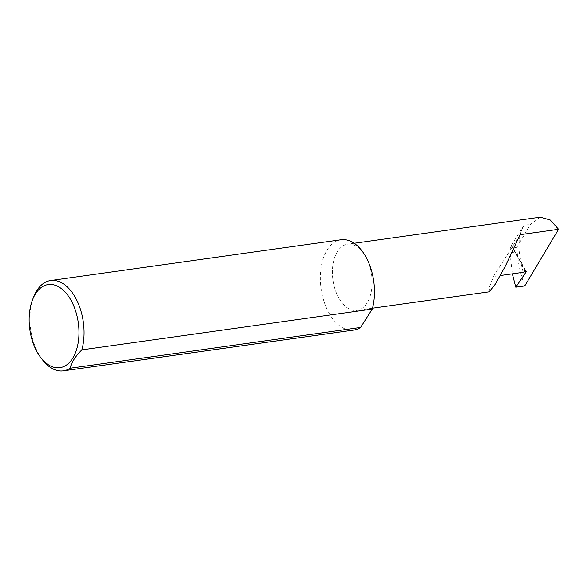 <?xml version="1.0" encoding="UTF-8"?>
<svg xmlns="http://www.w3.org/2000/svg" width="588" height="588" viewBox="0 0 588 588"><rect width="100%" height="100%" fill="white"/><g stroke="black" fill="none" stroke-linecap="round" stroke-linejoin="round"><path stroke-width="0.44" stroke-dasharray="2.94 2.21" d="M520.093 234.715L493.42 276.5L500.3 275.537M338.916 298.197A33.428 19.507 82 0 1 333.006 264.24A33.428 19.507 82 0 1 347.611 244.204A33.428 19.507 82 0 1 365.596 256.412A33.428 19.507 82 0 1 371.506 290.369A33.428 19.507 82 0 1 356.909 310.405A33.428 19.507 82 0 1 338.916 298.197M540.247 217.148L530.538 224.381L516.823 247.35L517.131 251.818L509.972 252.818L512.339 273.846M524.099 225.285L511.244 245.431L522.056 264.387A33.428 19.507 82 0 1 524.099 225.285L530.538 224.381M522.056 264.387L521.402 264.865L523.18 272.317M33.641 296.955A45.599 26.607 -98 0 0 38.793 354.196A45.599 26.607 -98 0 0 42.461 359.76M341.062 239.757A45.599 26.607 -98 0 0 321.144 267.092A45.599 26.607 -98 0 0 329.207 313.411A45.599 26.607 -98 0 0 353.741 330.066M524.783 285.937C520.74 274.964 518.19 263.593 517.131 251.818M511.244 245.431A1.213 0.559 -29.7 0 1 511.545 245.593A1.213 0.559 -29.7 0 1 511.45 246.085L509.928 248.32L509.972 252.818M509.928 248.32L516.823 247.35M489.194 291.824L489.664 286.599L493.42 276.5M511.45 246.085L525.797 271.237M521.402 264.865L525.143 271.421M354.138 243.285L347.611 244.204M511.545 245.593L526.267 271.406M372.513 308.215L356.909 310.405"/><path stroke-width="0.88" d="M500.3 275.537L523.18 272.317L525.143 271.421A1.213 0.559 -29.7 0 1 526.267 271.406A1.213 0.559 -29.7 0 1 526.172 271.899L515.786 287.194L512.339 273.846M515.786 287.194L524.783 285.937L558.6 229.305L520.093 234.715L505.43 265.974L495.103 284.401L489.194 291.824L372.513 308.215M558.6 229.305L550.206 219.956L540.247 217.148L354.138 243.285M37.309 352.33A41.946 24.475 82 0 1 32.575 299.667A41.946 24.475 82 0 1 70.788 299.887A41.946 24.475 82 0 1 73.89 356.159A41.946 24.475 82 0 1 40.69 357.445A41.946 24.475 82 0 1 37.309 352.33M40.69 357.445L42.461 359.76A45.599 26.607 -98 0 0 63.328 370.852A45.599 26.607 -98 0 0 70.134 368.22C71.479 362.436 75.382 356.313 81.864 349.853A45.599 26.607 -98 0 0 75.176 297.197A45.599 26.607 -98 0 0 50.642 280.542A45.599 26.607 -98 0 0 33.641 296.955L32.575 299.667M81.864 349.853L372.277 309.067A45.599 26.607 -98 0 0 365.596 256.412A45.599 26.607 -98 0 0 341.062 239.757L50.642 280.542M63.328 370.852L353.741 330.066A45.599 26.607 -98 0 0 360.554 327.435L70.134 368.22M372.277 309.067L360.554 327.435M525.797 271.237L526.172 271.899"/></g></svg>
